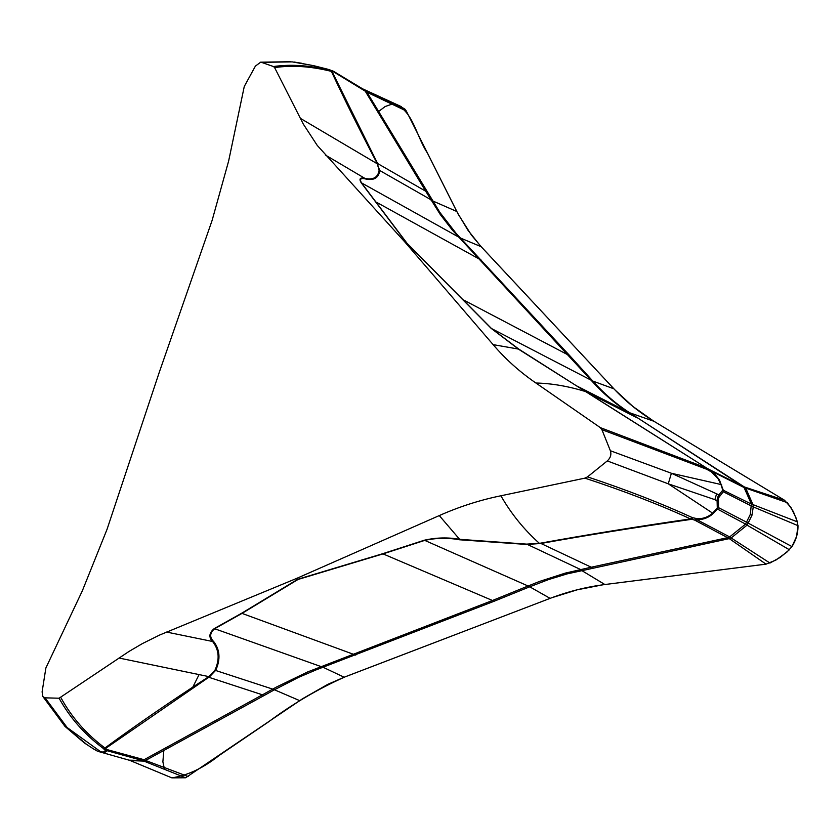 <?xml version="1.0" encoding="UTF-8"?>
<svg xmlns="http://www.w3.org/2000/svg" width="840" height="840" viewBox="0 0 840 840"><rect width="100%" height="100%" fill="white"/><g stroke="black" fill="none" stroke-linecap="round" stroke-linejoin="round"><path stroke-width="1.26" d="M398.591 105.378L404.838 109.074L406.276 110.964L458.231 214.253L471.398 235.042L481.205 246.719L613.935 388.826C625.59 401.32 638.936 412.136 653.961 421.281L784.486 500.22L791.018 507.56L796.467 518.794L797.99 525.662L796.593 536.445L791.973 546.599L786.88 552.143L775.876 560.091L766.028 564.144L604.874 584.535C586.152 586.94 567.903 591.549 550.116 598.364L344.159 677.229L327.905 684.285L302.778 698.607L185.598 777.777L171.875 777.872L130.252 760.578L143.819 761.103L145.583 760.452L144.071 759.717L106.817 749.532L106.323 750.341C106.785 751.978 105.115 752.587 101.314 752.136L98.291 751.464M130.074 760.494L129.434 760.274M299.723 700.654L274.439 689.776L298.725 677.292L316.103 669.889L494.193 601.22L529.704 586.803L528.003 586.037L539.28 581.522L565.341 573.101L591.255 567.221L540.928 543.48L526.795 544.457L459.197 539.752C447.867 537.631 436.359 537.841 424.651 540.414L382.925 553.917L298.053 579.453L242.067 613.357L214.662 628.719C209.654 633.003 209.381 637.35 213.833 641.739C219.954 649.856 220.605 659.358 215.775 670.236L209.559 676.767L208.247 677.029C171.181 701.022 136.752 724.678 104.948 747.999L105.641 748.388L208.803 677.26L262.458 694.817L144.071 759.717M361.231 88.127L365.883 91.025L366.954 92.242L365.505 91.602L364.434 90.279L333.417 71.453L331.391 71.368C310.842 66.287 291.911 65.026 274.617 67.609L273.473 66.549L261.44 62.328L292.205 61.877L313.834 65.72L328.094 69.311M406.276 110.964L366.954 92.242L439.845 212.363L456.078 233.321L569.94 355.887L592.756 380.993L591.15 380.279C602.28 392.753 614.523 403.305 627.879 411.947L636.489 417.501L587.244 392.385L575.736 385.35L518.837 349.146L491.505 328.524L407.043 243.285L361.494 182.879C359.331 178.952 360.854 177.681 366.093 179.088C374.062 180.621 378.62 177.817 379.754 170.667L377.087 163.275C359.856 130.463 344.62 99.823 331.391 71.368L330.131 70.392L322.403 68.628L332.241 70.875L329.301 69.657M797.99 525.662L753.249 506.877L753.06 504.851L745.847 488.397L742.728 486.286L744.082 487.568L751.359 503.99L750.309 514.406L751.978 515.235L747.191 525.021L731.43 537.758L729.256 538.619L727.356 537.726L729.655 536.918L697.211 519.845L694.638 520.086L690.501 518.91C659.274 504.578 624.078 490.991 584.913 478.139L587.528 476.879L607.278 460.919C610.544 457.947 611.573 454.545 610.365 450.733L601.902 429.66L600.306 427.623L535.92 383.019C519.823 371.994 505.554 359.195 493.122 344.631L405.269 242.466L317.226 145.394L303.293 124.058L274.617 67.609M766.028 564.144L729.256 538.619L567.168 573.877L548.499 579.59L529.704 586.803L550.116 598.364L345.219 676.799C318.244 688.811 292.509 703.952 268.002 722.232L219.282 755.38C203.375 768.033 187.551 775.53 171.811 777.851M744.398 486.99L709.527 469.665L715.333 474.8L719.397 479.819L723.177 489.962L723.272 491.736L718.41 498.036L718.589 507.685L713.423 513.324C709.023 517.43 703.615 519.603 697.211 519.845L697.568 518.784C703.469 518.794 708.466 516.894 712.572 513.104L668.251 483.808L607.278 460.919M653.961 421.281L629.716 412.786C616.298 404.135 604.002 393.561 592.82 381.066L613.935 388.826M145.509 760.473L143.819 759.875L142.233 760.473L104.958 750.13L103.1 748.283C84.462 734.297 69.794 717.601 59.084 698.219L128.993 651.452L142.475 643.545L159.621 635.04L296.09 578.645L297.633 579.337L241.637 613.252L214.242 628.593C208.971 632.94 208.52 637.381 212.888 641.897C219.093 649.961 219.786 659.411 214.956 670.247L208.247 677.029M143.819 761.103L142.233 760.473L129.066 760.169L98.858 751.622M60.869 697.61C71.495 717.139 86.184 733.94 104.948 747.999L103.1 748.283M260.694 62.181L255.392 66.108L244.272 86.468L228.627 161.059L212.09 220.479L159.117 372.76L107.048 529.316L82.299 590.898L45.874 667.978L42.105 691.887L42.871 696.644L45.066 697.841L59.084 698.219M528.003 586.037L492.587 600.442L307.629 671.948L276.444 687.047L262.458 694.817L263.907 695.625L274.187 689.913L272.717 689.115L214.956 670.247M166.561 632.058L213.833 641.739M296.09 578.645L297.78 579.275L382.651 553.728L424.347 540.215C436.223 537.527 447.983 537.222 459.627 539.322L526.712 544.131L540.361 543.197C586.183 534.881 636.226 526.785 690.501 518.91L692.38 517.629L697.568 518.784M130.557 760.694L171.875 777.872M185.598 777.777L142.285 760.462M274.187 689.913L272.99 688.968M45.066 697.841L67.168 727.577L100.842 751.874C104.349 752.273 105.725 751.685 104.958 750.13M93.009 748.619L97.451 751.118L101.314 752.136M64.743 726.138L86.972 744.692M103.425 748.566L105.641 748.388L106.817 749.532L104.622 749.721M96.936 750.887L93.891 749.175M273.473 66.549C288.519 64.376 304.805 65.069 322.329 68.617L322.403 68.628M301.77 63.284L294.21 62.045M366.912 92.18L331.832 70.781M365.883 91.025L360.78 87.854M332.577 70.844L333.606 71.358M405.174 242.361L406.675 243.065L361.127 182.668C358.774 178.573 360.203 177.177 365.431 178.49C373.454 180.065 378.021 177.292 379.134 170.163L377.087 163.275M591.098 380.216L452.435 230.202L440.286 214.526L425.681 191.195L377.612 163.527L332.084 71.631L330.53 70.486L332.241 70.875M325.385 155.032L366.093 179.088M379.134 170.163L432.401 200.571M405.269 242.466L406.77 243.17L491.19 328.387L519.005 349.503L706.639 468.069L586.667 392.133M404.838 109.074L364.466 90.311M394.485 104.297C412.892 109.83 416.199 136.385 427.403 153.006L456.792 211.491L431.067 200.214M290.84 61.709L260.495 62.202M745.847 488.397L711.553 471.219L711.396 471.902L706.682 469.256L601.902 429.66M600.306 427.623L705.663 467.639L706.682 469.256M587.528 476.879C626.367 489.762 661.322 503.349 692.38 517.629M713.423 513.324L712.572 513.104L717.297 508.116L717.108 501.07L714.882 499.653L717.108 501.07L718.484 500.115M610.365 450.733L671.401 473.267L718.935 494.865L716.478 494.214L714.882 499.653L668.251 483.808L671.401 473.267L720.972 484.512L718.095 478.779L711.396 471.902M729.32 538.587L694.638 520.086L696.255 518.627M731.43 537.758L729.655 536.918L745.563 524.107L750.309 514.406M296.237 578.582L439.278 515.582C459.302 506.699 479.84 500.094 500.882 495.779L584.913 478.139M439.278 515.582L459.627 539.322L459.197 539.752M526.712 544.131L582.267 570.318M748.524 523.183L718.589 507.685L717.297 508.116M791.973 546.599L746.823 522.396M747.222 524.979L716.94 508.798M789.4 549.77L745.458 524.223M769.965 563.052L729.603 536.96M766.269 564.102L604.863 584.525L580.125 569.573M493.122 344.631L518.837 349.146M575.547 385.34L627.879 411.947M751.978 515.235L753.249 506.93L723.272 491.736L720.972 484.512L721.749 484.985M753.249 506.93L751.579 506.069M753.071 504.903L722.505 489.856M797.423 521.861L751.359 503.99M787.385 502.688L744.051 487.515M719.513 496.598L718.935 494.865L722.474 490.507M718.368 499.475L716.95 500.535L717.612 497.658L718.547 495.106L719.114 496.944M707.353 469.56L706.639 468.069L709.527 469.665L710.262 471.167M693.084 517.86L691.488 519.33C635.691 527.373 585.501 535.416 540.928 543.48L540.361 543.197M378.609 111.499L385.161 106.533L391.955 104.139M457.454 212.751L467.828 230.044L480.26 245.7M481.152 246.697L613.904 388.815M614.901 389.855L632.803 406.382L652.974 420.672M653.888 421.25L784.591 500.283M787.29 502.572L793.349 511.539L797.454 521.976M797.979 525.504C798.147 533.001 796.121 540.067 791.9 546.703M789.516 549.654L780.161 557.413L769.839 563.105M603.057 584.766L577.154 589.817L551.859 597.712M164.514 769.314L162.876 761.796L163.821 750.456M192.36 688.002L199.227 674.321M188.171 776.538L145.583 760.452L263.907 695.625M344.159 677.229L321.573 666.55M481.205 246.719L459.018 237.436M784.486 500.22L744.356 486.959L629.916 412.913M118.996 658.025L209.559 676.767M494.193 601.22L382.651 553.728M355.74 655.126L241.637 613.252M323.043 667.296L214.242 628.593M300.29 118.304L377.958 164.199M569.94 355.887L463.459 299.943M481.331 260.19L376.341 202.178M460.467 238.077L361.127 182.668M427.14 191.772L425.681 191.195L365.505 91.602M535.92 383.019C551.565 383.355 568.239 386.232 585.942 391.661L586.509 391.923M500.882 495.779C511.193 513.765 524.034 529.631 539.417 543.365L539.984 543.648M529.809 586.761L424.347 540.215M593.145 568.029L591.255 567.221L727.356 537.726M592.82 381.066L491.19 328.387M638.337 418.341L742.455 486.108M717.612 497.658L718.41 498.036M362.481 88.757L401.373 106.659M84.798 743.232L93.723 749.06M42.578 696.139L65.037 726.464L84.357 742.938M322.329 68.617L313.908 65.74M294.179 62.045L313.845 65.72M362.492 88.767L333.617 71.358"/></g></svg>

